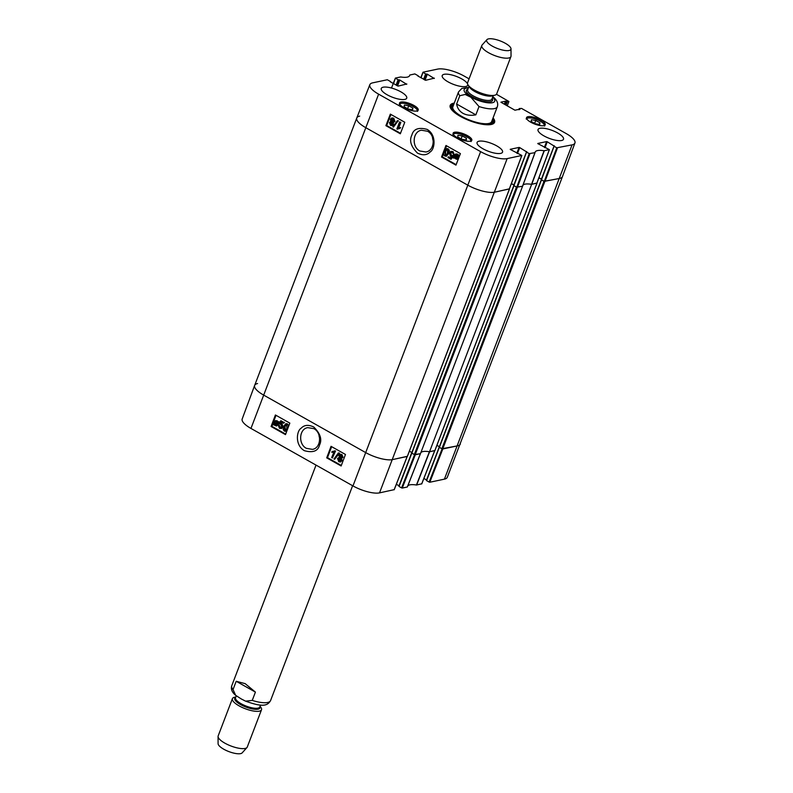 <?xml version="1.0" encoding="UTF-8"?>
<svg xmlns="http://www.w3.org/2000/svg" width="793" height="793" viewBox="0 0 793 793"><rect width="100%" height="100%" fill="white"/><g stroke="black" fill="none" stroke-linecap="round" stroke-linejoin="round"><path stroke-width="1.19" d="M509.423 188.843L494.663 192.184A20.767 6.453 -159.1 0 1 467.682 185.106L365.682 127.623A20.767 6.453 -159.1 0 1 356.771 117.998A20.767 6.453 -159.1 0 1 359.685 116.115M511.356 183.649L513.854 185.056M513.854 185.562L516.431 187.178L414.313 454.587L420.449 453.695L522.567 186.276L516.431 187.178M522.676 185.681A16.871 5.244 -159.1 0 1 531.647 184.353L429.528 451.772L434.881 450.493M536.95 183.014L531.647 184.353M538.883 177.83L541.381 179.238M541.391 179.743L543.968 181.349L441.85 448.769L457.442 445.874A20.767 6.453 20.9 0 0 460.356 443.991A20.767 6.453 -159.1 0 1 457.442 445.874L442.821 448.957L429.796 482.243L444.417 479.15A20.44 6.354 20.9 0 0 447.282 477.317L562.475 176.571A20.767 6.453 -159.1 0 1 559.551 178.455L543.968 181.349M441.85 448.769L439.203 447.193L541.341 179.842M439.391 446.717L436.923 445.329M429.528 451.772A16.871 5.244 20.9 0 0 420.875 452.585A16.871 5.244 20.9 0 1 429.409 451.752L416.434 485.019L421.717 483.829M414.313 454.587L411.676 453.021L513.805 185.661M411.854 452.545L409.396 451.158M356.771 117.998L254.652 385.418A20.767 6.453 20.9 0 0 263.563 395.043L365.573 452.525A20.767 6.453 20.9 0 0 392.545 459.593L407.354 456.312M493.603 97.341L492.83 96.706M475.85 114.846C470.814 115.768 466.512 115.253 462.953 113.31C459.464 111.288 457.353 108.185 456.629 104.022L459.801 95.715L465.164 94.456L470.893 97.242L479.022 106.549L475.85 114.846L456.629 104.022M492.245 46.083A12.985 4.034 -159.1 0 1 486.922 39.65A12.985 4.034 -159.1 0 1 500.234 40.929A12.985 4.034 -159.1 0 1 511.009 48.849A12.985 4.034 -159.1 0 1 504.675 50.455A12.985 4.034 -159.1 0 1 492.245 46.083M511.009 48.849L511.029 56.006A15.573 4.837 -159.1 0 1 510.93 56.59A15.573 4.837 -159.1 0 1 488.508 52.695A15.573 4.837 -159.1 0 1 481.827 45.469A15.573 4.837 -159.1 0 1 482.134 44.973L486.922 39.65M510.93 56.59L496.686 93.871A15.573 4.837 -159.1 0 1 493.157 95.457A15.573 4.837 -159.1 0 1 474.273 89.986A15.573 4.837 -159.1 0 1 469.169 86.298A15.573 4.837 -159.1 0 1 467.583 82.759L481.827 45.469M236.195 681.276L245.166 683.645L255.415 692.101L252.253 700.407L245.562 701.151L241.151 698.881L235.66 695.322L233.033 689.573L236.195 681.276L255.415 692.101M235.789 697.067A15.573 4.837 20.9 0 0 232.408 698.643L218.164 735.934A15.573 4.837 20.9 0 0 218.065 736.509L218.085 743.675A12.985 4.034 20.9 0 0 223.745 749.207A12.985 4.034 20.9 0 0 242.172 752.864L246.96 747.541A15.573 4.837 20.9 0 0 247.267 747.046L261.512 709.755A15.573 4.837 20.9 0 0 260.035 706.325M218.065 736.509A15.573 4.837 20.9 0 0 224.855 743.15A15.573 4.837 20.9 0 0 246.96 747.541M232.408 698.643A15.573 4.837 20.9 0 0 239.089 705.859A15.573 4.837 20.9 0 0 261.512 709.755M419.844 150.997C411.508 146.893 412.657 131.499 421.42 130.221L427.496 131.242C435.843 135.286 434.673 150.779 425.92 151.988L419.844 150.997M433.256 140.936A11.122 9.526 78.1 0 1 432.502 137.348M535.027 152.662L529.238 153.614L516.729 187.188L522.567 186.246L535.027 152.662A17.208 5.343 20.9 0 1 535.126 152.157A17.208 5.343 20.9 0 1 544.077 150.749L531.528 184.333L536.861 183.133M537.763 143.592L549.39 149.639L544.077 150.749M537.813 143.464L546.595 141.6L544.394 147.369M544.999 147.716L547.269 141.778L546.595 141.6M547.269 141.778L554.138 146.071M554.248 146.368L556.765 147.795L544.266 181.369L541.48 179.803L554.277 145.724M519.118 109.642L519.266 108.572L521.546 108.413L566.152 133.551A20.44 6.354 -159.1 0 1 574.935 143.008A20.44 6.354 -159.1 0 1 572.06 144.881L556.765 147.795M519.415 108.859L519.802 109.493M500.948 102.267L514.944 110.207L519.93 109.147M500.998 102.138L505.448 101.187L504.298 104.2M504.913 104.547L506.122 101.365L505.448 101.187M506.122 101.365L506.638 101.663L505.428 104.835M506.033 105.182L507.312 101.831L506.638 101.663M507.312 101.831L508.918 101.494L507.262 105.875M496.468 94.278L508.918 101.494M421.043 77.853L422.986 72.203L437.607 69.11A20.44 6.354 -159.1 0 1 464.153 76.069L469.079 78.844M423.145 72.49L425.663 73.908L423.601 79.3M424.215 79.647L426.337 74.086L425.663 73.908M426.337 74.086L424.463 79.786M425.068 80.133L427.338 74.195L426.664 74.017M427.338 74.195L434.207 78.487M417.832 75.999L425.712 80.281L434.346 78.14M393.506 83.681L395.39 78.071L400.693 76.961A17.208 5.343 20.9 0 0 409.634 75.593A17.208 5.343 20.9 0 0 409.743 75.048L414.858 73.918L418.208 75.801M395.608 78.309L398.126 79.736L396.074 85.129M396.678 85.466L398.8 79.905L398.126 79.736M398.8 79.905L396.926 85.604M397.541 85.951L399.811 80.014L399.137 79.835M399.811 80.014L406.68 84.316M390.295 81.828L398.175 86.11L406.809 83.969M510.226 149.411L521.853 155.468L507.163 158.61A20.44 6.354 -159.1 0 1 480.617 151.641L378.618 94.159A20.44 6.354 -159.1 0 1 369.845 84.673A20.44 6.354 -159.1 0 1 372.71 82.839L387.331 79.746L390.671 81.629M510.276 149.282L519.058 147.429L516.858 153.198M517.472 153.535L519.732 147.607L519.058 147.429M519.732 147.607L526.611 151.899M516.729 187.188L513.953 185.621L526.74 151.552M526.711 152.197L529.238 153.614M413.936 105.459A9.992 3.103 -159.1 0 1 418.228 110.088A9.992 3.103 -159.1 0 1 407.78 109.424A9.992 3.103 -159.1 0 1 399.553 102.961A9.992 3.103 -159.1 0 1 413.936 105.459M540.935 120.12A9.992 3.103 -159.1 0 1 545.217 124.749A9.992 3.103 -159.1 0 1 534.779 124.085A9.992 3.103 -159.1 0 1 526.542 117.622A9.992 3.103 -159.1 0 1 540.935 120.12M467.513 135.653A9.992 3.103 -159.1 0 1 471.805 140.282A9.992 3.103 -159.1 0 1 461.357 139.618A9.992 3.103 -159.1 0 1 453.13 133.155A9.992 3.103 -159.1 0 1 467.513 135.653M400.881 91.849A13.63 4.233 -159.1 0 1 406.73 98.163A13.63 4.233 -159.1 0 1 392.485 97.261A13.63 4.233 -159.1 0 1 381.264 88.439A13.63 4.233 -159.1 0 1 400.881 91.849M467.731 84.355A13.63 4.233 -159.1 0 1 467.692 85.267A13.63 4.233 -159.1 0 1 453.447 84.365A13.63 4.233 -159.1 0 1 442.226 75.543A13.63 4.233 -159.1 0 1 461.843 78.953A13.63 4.233 -159.1 0 1 467.553 83.84M557.657 132.956A13.63 4.233 -159.1 0 1 563.506 139.271A13.63 4.233 -159.1 0 1 549.271 138.369A13.63 4.233 -159.1 0 1 538.041 129.546A13.63 4.233 -159.1 0 1 557.657 132.956M496.696 145.853A13.63 4.233 -159.1 0 1 502.544 152.167A13.63 4.233 -159.1 0 1 488.3 151.255A13.63 4.233 -159.1 0 1 477.079 142.443A13.63 4.233 -159.1 0 1 496.696 145.853M454.26 103.1A23.75 7.385 20.9 0 0 450.553 108.096A23.75 7.385 20.9 0 0 460.386 116.393A23.75 7.385 20.9 0 0 492.503 124.114A23.75 7.385 20.9 0 0 493.068 117.919M535.344 123.777L531.191 121.438L531.369 119.763L535.751 120.447L539.904 122.786L539.736 124.461L535.344 123.777M539.904 122.786L539.299 124.392M535.751 120.447L534.631 123.371M412.905 108.126L412.677 109.781L408.316 109.097L404.133 106.748L404.361 105.092L408.722 105.776L412.905 108.126L412.301 109.721M408.722 105.776L407.602 108.7M466.324 139.974L461.992 139.32L457.779 136.991L457.898 135.296L462.23 135.94L466.443 138.269L466.324 139.974M466.443 138.269L465.828 139.895M462.23 135.94L461.129 138.844M492.77 123.817A22.977 7.137 20.9 0 0 492.473 122.865M451.405 107.184A22.977 7.137 20.9 0 0 450.553 107.699M453.527 105.023A21.689 6.74 20.9 0 0 452.238 106.024A21.689 6.74 20.9 0 0 464.609 118.296A21.689 6.74 20.9 0 0 489.45 123.946A21.689 6.74 20.9 0 0 492.622 121.438A21.689 6.74 20.9 0 0 492.334 119.842M453.1 106.321A20.767 6.453 20.9 0 0 464.946 118.078A20.767 6.453 20.9 0 0 488.736 123.49A20.767 6.453 20.9 0 0 491.779 121.091M526.512 152.038L513.953 185.621M513.894 184.938L511.406 183.53M369.845 84.673L356.781 117.979A20.767 6.453 20.9 0 0 365.682 127.623L467.682 185.106A20.767 6.453 20.9 0 0 494.663 192.184L509.324 188.952M544.266 181.369L559.551 178.455A20.767 6.453 20.9 0 0 562.475 176.552L574.935 143.008M554.049 146.219L541.48 179.803M541.431 179.109L538.933 177.701M522.934 185.225A16.871 5.244 -159.1 0 1 531.528 184.333M398.215 127.851L400.128 127.683L399.811 128.506L396.867 128.952L399.553 122.003L400.832 122.33L398.215 127.851L398.889 127.693M400.832 122.33L398.75 127.713L400.128 127.683M400.653 127.574L399.811 128.506M399.067 128.535L397.352 129.229M399.553 122.003L400.306 122.429M393.457 127.138L392.842 126.801L397.392 120.655L398.007 120.992L393.457 127.138L398.007 120.992M398.532 120.893L397.392 120.655M392.119 122.4L390.711 122.905L391.722 124.709M392.178 124.184L390.761 124.67L390.196 123.004L391.603 122.499L392.178 124.184L391.286 124.57M390.711 122.905L391.603 122.499M392.357 118.811L391.692 119.574L392.991 121.894M393.665 121.121L391.891 121.815L391.167 119.674L392.951 118.99L393.665 121.121M392.089 118.821L392.951 118.99M392.971 124.59L391.792 125.641L390.513 125.373L389.413 122.558L390.86 121.686L390.384 119.247L391.772 117.998L393.229 118.296L394.438 121.567L392.585 122.657L392.971 124.59L393.497 124.481L392.049 125.562M390.87 121.597L390.354 121.696L390.86 121.686M392.039 117.969L393.744 118.197L394.964 121.468L393.1 122.548L393.497 124.481M393.536 122.608L392.585 122.657M456.193 154.595L455.043 157.034M454.518 157.133L454.726 155.844L456.847 154.794L457.62 155.696L454.518 157.133M455.925 154.625L456.847 154.794M454.627 157.589L457.739 156.142L457.541 157.45L455.4 158.511L454.627 157.589L456.609 158.62M457.739 156.28L455.142 157.49M453.418 158.154L454.161 155.547L455.697 154.02L458.998 155.557L456.55 159.294L454.121 157.827L453.418 158.154L454.181 157.936M455.965 153.991L457.561 154.159L458.632 155.359M458.998 155.557L459.514 155.448L458.82 155.131M459.514 155.448L458.255 155.894M458.78 155.795L458.622 157.658L456.808 159.224M452.208 152.345L450.246 153.297L450.959 155.616L453.011 156.082L451.039 159.304L447.966 157.569L448.283 156.756L450.751 158.144L451.802 156.479L450.464 156.251L449.413 152.92L450.533 151.572L452.476 151.641L453.715 154.694L452.208 152.345L451.376 152.187M451.633 152.167L450.771 153.198L451.475 155.517L452.862 155.468L451.475 155.517M452.862 155.468L453.537 155.983L453.011 156.082M453.537 155.983L451.039 159.304M450.93 157.857L448.283 156.756M450.533 151.572L451.336 151.334M451.048 151.463L452.991 151.542L454.24 154.595L453.715 154.694M447.52 153.148L446.221 155.269L445.2 155.289L445.051 151.76C445.924 149.718 446.697 149.005 447.371 149.619L447.52 153.148M447.896 149.52C447.212 148.896 446.439 149.609 445.577 151.661L445.716 155.19L446.746 155.16M446.221 155.269L445.716 155.19M446.717 149.51L447.371 149.619M444.913 155.993C443.574 155.289 443.356 153.733 444.268 151.314L446.449 148.678L447.649 148.925L448.779 150.422L448.293 153.594L446.112 156.231L444.913 155.993M446.707 148.658L448.164 148.816L449.294 150.323L448.818 153.485L446.38 156.162M390.939 114.46L386.667 125.512L400.505 133.303M446.578 145.813L445.071 149.728M443.773 153.089L442.306 156.865L456.144 164.657M404.777 122.251L400.316 133.789L385.894 125.661L390.344 114.123L404.777 122.251M385.894 125.661L386.667 125.512M460.406 153.604L455.955 165.142L441.523 157.014L445.983 145.476L460.406 153.604M441.523 157.014L442.306 156.865M427.11 129.388C418.516 127.078 413.431 129.001 411.854 135.137C409.079 140.648 410.982 146.655 417.544 153.158C422.857 155.626 427.07 155.22 430.173 151.939C434.842 149.381 436.784 134.869 427.11 129.388M450.801 108.552A22.977 7.137 -159.1 0 1 450.662 106.351A22.977 7.137 -159.1 0 1 453.804 104.289M492.612 119.109A22.977 7.137 -159.1 0 1 493.583 122.746A22.977 7.137 -159.1 0 1 492.007 124.283M313.82 428.636C322.146 432.75 321.165 448.114 312.462 449.373L306.405 448.342C298.069 444.298 299.07 428.835 307.763 427.645L313.82 428.636M319.638 438.162A11.122 9.526 78.1 0 1 318.964 435.02M442.107 448.888L429.122 482.065L429.796 482.243M429.122 482.065L426.604 480.647L439.322 447.341M439.163 447.064L426.604 480.647M426.545 479.953L423.878 478.447M407.493 486.396A17.208 5.343 -159.1 0 1 416.434 485.019M407.305 487.001L420.449 453.646L415.284 454.786L402.259 488.062L407.305 487.001L420.369 453.705M414.57 454.716L401.585 487.893L402.259 488.062M401.585 487.893L399.067 486.466L411.785 453.16M411.636 452.882L399.067 486.466M399.018 485.782L396.341 484.275M407.235 456.461L392.545 459.593A20.767 6.453 -159.1 0 1 365.573 452.525L263.563 395.043A20.767 6.453 -159.1 0 1 254.642 385.428L242.192 418.972A20.44 6.354 20.9 0 0 250.965 428.438L352.974 485.921A20.44 6.354 20.9 0 0 379.52 492.879L394.19 489.658M254.642 385.428A20.767 6.453 -159.1 0 1 257.566 383.534M411.785 452.734L398.849 486.228M434.762 450.632L429.608 451.752L416.632 485.029M439.312 446.905L426.376 480.399M333.645 452.179L331.801 452.327L332.108 451.504L335.042 451.058L332.426 457.987L331.662 457.561L333.922 452.129M333.476 451.336L332.108 451.504M335.042 451.058L334.547 450.781M335.568 450.939L332.426 457.987M338.452 452.872L339.067 453.209L334.577 459.345L333.972 458.998L338.452 452.872L339.067 453.209M339.592 453.09L334.577 459.345M341.674 455.222L340.276 455.707L341.307 457.541M340.276 455.707L341.149 455.341L341.733 457.006L340.336 457.502L339.751 455.826L341.149 455.341M341.733 457.006L340.861 457.383M339.454 458.007L338.819 458.76L340.167 461.07M338.294 458.879L340.048 458.185L340.792 460.317L339.017 461.001L338.294 458.879L338.819 458.76M339.186 458.027L340.048 458.185M338.958 455.42L340.078 454.379L341.396 454.637L342.517 457.452L341.079 458.314L341.575 460.753L340.247 461.982L338.75 461.695L337.511 458.433L339.354 457.353L338.958 455.42M340.346 454.339L341.922 454.518L343.042 457.333L341.605 458.195L342.1 460.634L340.504 461.903M341.872 458.215L341.079 458.314M277.421 422.867L277.223 424.156L275.121 425.197L274.348 424.305L277.421 422.867M277.431 422.986L274.874 424.186L276.331 425.276M275.171 424.681L274.646 424.8M274.874 424.186L274.348 424.305M277.312 422.411L274.229 423.858L275.558 421.311L277.312 422.411M275.825 421.281L274.239 423.234M274.765 423.115L274.755 423.74M278.512 421.856L277.798 424.453L276.321 425.97L272.98 424.443L275.34 420.716L277.818 422.183L279.037 421.737L278.69 422.282M279.215 422.163L277.956 422.619M278.482 422.5L278.323 424.334L276.579 425.881M273.912 424.642L273.159 424.86M275.607 420.677L277.263 420.845L278.343 422.064M279.592 425.563L280.286 427.536L279.76 427.655L281.713 426.703L280.98 424.384L278.928 423.918L280.871 420.706L283.934 422.441L283.636 423.254L281.168 421.866L280.137 423.531L281.465 423.759L282.546 427.08L281.436 428.428L279.503 428.349L278.244 425.306L279.592 425.563L279.067 425.682L279.76 427.655L280.623 427.804M280.286 427.536L280.881 427.705M280.98 424.384L280.306 424.196M283.934 422.441L280.871 420.706M284.469 422.322L283.636 423.254M281.505 422.054L280.137 423.531M280.663 423.412L281.991 423.64L283.071 426.961L281.208 428.537M281.971 428.309L281.475 428.498M278.244 425.306L279.067 425.682M287.244 424.602L286.223 424.622L284.955 426.733L285.539 430.391M284.429 426.852L285.698 424.741L286.719 424.721L286.888 428.24C286.045 430.282 285.282 430.995 284.598 430.381L284.429 426.852L284.955 426.733M286.223 424.622L286.719 424.721M285.272 430.48L284.598 430.381L285.123 430.262M286.997 424.017C288.335 424.721 288.563 426.267 287.671 428.686L285.559 431.313L284.33 431.075L283.2 429.568L283.646 426.416L285.758 423.779L287.522 423.898L288.721 426.059M286.977 430.688L285.827 431.223M286.025 423.749L287.522 423.898M331.643 446.667L327.489 457.67L341.317 465.461M276.004 415.314L271.86 426.317L285.688 434.108M326.706 457.848L331.048 446.33L345.47 454.468L341.129 465.977L326.706 457.848L327.489 457.67M271.067 426.495L275.409 414.977L289.832 423.105L285.49 434.623L271.067 426.495L271.86 426.317M304.413 450.702C312.987 453.011 318.033 451.108 319.539 444.982C322.265 439.481 320.322 433.484 313.731 426.991C308.427 424.513 304.234 424.909 301.171 428.19C296.552 430.738 294.728 445.22 304.413 450.702M536.94 183.233L434.822 450.652M415.155 454.815L517.274 187.396M513.963 185.78L411.845 453.2M509.403 189.061L407.295 456.481M442.692 448.987L544.811 181.567M444.417 479.15L572.06 144.881M541.49 179.961L439.372 447.371M379.52 492.879L507.163 158.61M352.974 485.921L480.617 151.641M250.965 428.438L378.618 94.159M493.434 97.192C497.102 100.265 498.41 103.447 497.33 106.738A20.767 6.453 -159.1 0 1 479.022 106.549M459.801 95.715A20.767 6.453 -159.1 0 1 458.532 91.919L452.853 106.797M492.661 97.152A16.356 5.085 -159.1 0 1 490.143 102.931A16.356 5.085 -159.1 0 1 471.171 97.162A16.356 5.085 -159.1 0 1 468.405 87.894M493.157 95.457L491.283 95.576A13.501 4.193 -159.1 0 1 474.918 90.828A13.501 4.193 -159.1 0 1 470.487 87.636L469.169 86.298M493.028 95.467A12.985 4.034 -159.1 0 1 474.868 91.572A12.985 4.034 -159.1 0 1 469.258 86.387M493.305 95.447L491.908 99.125A12.985 4.034 -159.1 0 1 473.223 95.874A12.985 4.034 -159.1 0 1 467.652 89.857L469.059 86.189M492.146 98.51A14.016 4.352 -159.1 0 1 487.269 101.801A14.016 4.352 -159.1 0 1 472.35 96.915A14.016 4.352 -159.1 0 1 467.89 89.242M235.66 695.322C231.982 692.249 230.684 689.067 231.754 685.776A20.767 6.453 20.9 0 0 233.033 689.573M252.253 700.407A20.767 6.453 20.9 0 0 270.562 700.596L352.617 485.722M235.65 697.424A13.501 4.193 20.9 0 0 240.547 704.571A13.501 4.193 20.9 0 0 254.345 709.229A13.501 4.193 20.9 0 0 259.896 706.692M236.264 695.808L235.541 697.701A12.985 4.034 20.9 0 0 241.112 703.718A12.985 4.034 20.9 0 0 259.797 706.969L260.51 705.076M526.869 119.059A9.219 2.865 -159.1 0 1 531.498 118.038A9.219 2.865 -159.1 0 1 540.737 121.448A9.219 2.865 -159.1 0 1 544.028 125.611M399.87 104.389A9.219 2.865 -159.1 0 1 409.555 104.775A9.219 2.865 -159.1 0 1 417.029 110.941M453.447 134.582A9.219 2.865 -159.1 0 1 463.132 134.969A9.219 2.865 -159.1 0 1 470.606 141.134M492.671 123.886A22.858 7.107 20.9 0 0 492.453 123.044M451.306 107.333A22.858 7.107 20.9 0 0 450.573 107.808M492.334 124.114A22.353 6.949 20.9 0 0 492.344 124.035L492.622 121.438M452.238 106.024L450.721 108.135A22.353 6.949 20.9 0 0 450.682 108.205M391.692 119.574L391.167 119.674M393.744 118.197L393.229 118.296M394.964 121.468L394.438 121.567M455.251 155.745L454.726 155.844M457.561 154.159L457.036 154.258M458.215 154.675L457.69 154.784M458.622 157.658L458.106 157.757M450.771 153.198L450.246 153.297M452.991 151.542L452.476 151.641M445.577 151.661L445.051 151.76M448.164 148.816L447.649 148.925M449.294 150.323L448.779 150.422M448.818 153.485L448.293 153.594M534.948 152.732L522.488 186.296M531.726 184.343L544.276 150.759M395.41 78.15L393.288 83.562M517.403 187.366L529.912 153.792M521.784 155.517L509.275 189.091M549.311 149.689L536.811 183.262M544.94 181.547L557.439 147.974M519.217 108.7L518.83 109.702M422.937 72.332L420.825 77.734M341.922 454.518L341.396 454.637M343.042 457.333L342.517 457.452M342.1 460.634L341.575 460.753M274.943 422.431L274.418 422.55M278.541 423.393L278.016 423.512M278.323 424.334L277.798 424.453M277.263 420.845L276.727 420.964M281.991 423.64L281.465 423.759M283.071 426.961L282.546 427.08M434.693 450.682L421.668 483.958M407.156 456.5L394.131 489.787M434.911 450.593L537.03 183.173M407.384 456.421L509.502 189.002M439.203 447.193L541.322 179.773M513.795 185.602L411.676 453.021M497.33 106.738L491.66 121.607M468.574 87.438L461.794 88.459L458.532 91.919M231.754 685.776L316.03 465.094M270.562 700.596C267.251 706.385 261.769 706.96 245.562 701.151M544.454 126.047C546.635 125.235 539.607 119.287 531.399 117.988C527.603 117.721 525.888 118.098 526.265 119.099M417.455 111.377C418.674 110.068 416.028 107.848 409.505 104.726C400.227 101.851 399.622 103.665 399.266 104.438M471.032 141.57C472.251 140.262 469.605 138.041 463.082 134.919C453.804 132.044 453.2 133.858 452.843 134.632M391.792 125.641L392.307 125.542M391.772 117.998L392.297 117.899M455.697 154.02L456.213 153.921M456.55 159.294L457.075 159.195M446.449 148.678L446.974 148.578M446.112 156.231L446.637 156.132M522.567 186.246L535.017 152.682M513.725 185.384L526.493 151.959M509.354 189.041L521.853 155.468M536.881 183.213L549.39 149.639M541.262 179.555L554.02 146.13M518.771 109.712L519.197 108.621M391.484 88.033L395.39 78.071M340.078 454.379L340.613 454.26M340.247 461.982L340.772 461.863M276.321 425.97L276.846 425.851M275.34 420.716L275.865 420.597M285.559 431.313L286.095 431.194M285.758 423.779L286.293 423.66M420.449 453.665L407.374 486.952M421.737 483.918L434.752 450.672M394.21 489.737L407.215 456.49"/></g></svg>
